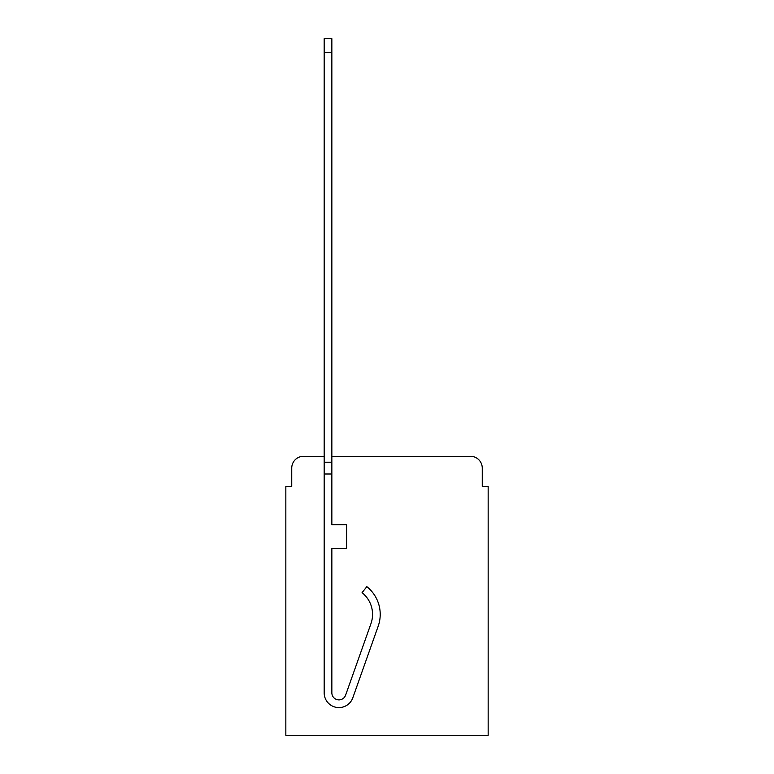 <?xml version="1.0" encoding="UTF-8"?>
<svg xmlns="http://www.w3.org/2000/svg" width="774" height="774" viewBox="0 0 774 774"><rect width="100%" height="100%" fill="white"/><g stroke="black" fill="none" stroke-linecap="round" stroke-linejoin="round"><path stroke-width="1.16" d="M291.74 468.106L291.74 486.391L291.74 468.106A11.794 11.794 0 0 1 303.534 456.302L324.18 456.302L303.534 456.302M482.26 486.391L482.26 468.106L482.26 486.391L488.162 486.391L488.162 735.3L285.838 735.3L285.838 486.391L291.74 486.391M470.466 456.302L331.853 456.302L470.466 456.302A11.794 11.794 0 0 1 482.26 468.106M378.186 626.205L352.828 697.761A14.745 14.745 0 0 1 324.18 692.827L324.18 462.204L331.853 462.204L331.853 524.724L346.597 524.724L346.597 548.321L331.853 548.321L331.853 692.827A7.082 7.082 0 0 0 345.601 695.197L370.959 623.641A27.719 27.719 0 0 0 362.058 592.671A27.719 27.719 0 0 1 370.959 623.641A27.719 27.719 0 0 0 362.058 592.671L366.828 586.663A35.391 35.391 0 0 1 378.186 626.205L352.828 697.761M324.18 462.204L324.18 38.7L331.853 38.7L331.853 462.204M345.601 695.197A7.082 7.082 0 0 1 331.853 692.827M324.18 473.998L331.853 473.998M324.18 52.264L331.853 52.264"/></g></svg>
